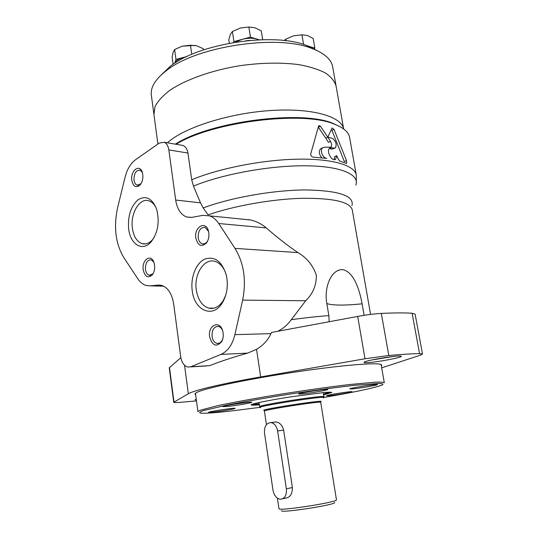 <?xml version="1.0" encoding="UTF-8"?>
<svg xmlns="http://www.w3.org/2000/svg" width="538" height="538" viewBox="0 0 538 538"><rect width="100%" height="100%" fill="white"/><g stroke="black" fill="none" stroke-linecap="round" stroke-linejoin="round"><path stroke-width="0.81" d="M233.526 42.489L233.936 41.574L250.459 37.122L259.249 39.792M235.496 42.166L242.181 39.348C247.655 37.976 252.504 37.868 256.713 39.025L258.677 39.819M307.312 45.898L314.851 48.111L314.091 49.294M306.7 45.548L309.263 46.355M186.511 56.725L183.929 57.304C178.798 58.777 175.738 60.76 174.736 63.242L175.993 59.436L187.076 56.456M153.935 114.453L155.018 106.605C157.768 101.218 162.698 95.804 169.793 90.35C185.677 79.59 211.609 70.31 239.874 65.69C261.576 62.684 281.26 62.341 298.92 64.641C309.626 66.618 318.442 69.389 325.376 72.96C331.092 76.88 334.656 81.251 336.075 86.053C334.656 81.251 331.092 76.88 325.376 72.96C318.442 69.389 309.626 66.618 298.92 64.641C281.26 62.341 261.576 62.684 239.874 65.69C211.609 70.31 185.677 79.59 169.793 90.35C162.698 95.804 157.768 101.218 155.018 106.605L153.908 114.258L151.339 95.145C150.364 87.405 155.267 79.328 166.034 70.895C195.381 46.618 276.539 34.049 311.636 48.359C324.374 53.148 331.401 59.382 332.726 67.062L336.048 85.898M161.266 74.883L170.055 66.53C197.762 43.612 273.324 31.91 306.458 45.414L317.084 50.592M245.738 40.801L250.069 40.377M203.566 49.886L203.404 48.803L196.794 45.817L190.459 45.226L182.335 46.167L174.601 49.536L173.189 52.213L172.14 57.236L173.128 64.318M191.777 54.345L190.459 45.226M175.993 59.436L174.601 49.536M182.335 46.167L194.924 45.4M314.851 48.111L313.183 38.487L307.393 35.481L301.932 34.829L293.674 35.784L285.846 39.113L284.286 40.572M303.58 44.446L301.932 34.829M286.129 40.794L285.846 39.113M262.692 39.684L261.273 30.915L254.911 27.741L248.852 27.008L240.399 28.016L232.376 31.493L230.385 34.405L228.805 39.698L229.349 43.228M250.459 37.122L248.852 27.008M233.936 41.574L232.376 31.493M167.452 142.812C183.223 128.031 227.278 113.599 269.188 110.626C311.152 107.58 341.509 116.235 343.641 128.965C341.509 116.235 311.152 107.58 269.188 110.626C227.278 113.599 183.223 128.031 167.452 142.812M260.062 407.353L229.874 411.146C214.501 412.861 204.736 413.52 200.573 413.123C198.825 412.707 199.753 411.866 203.357 410.608L226.868 405.114C244.198 401.671 266.814 397.723 290.85 393.957C314.891 390.279 337.595 387.212 355.08 385.269L378.96 383.426C382.706 383.547 383.769 384.071 382.162 385.013C374.488 387.898 355.019 392.061 323.741 397.488M227.769 406.439L222.981 406.62C222.12 405.807 252.45 401.214 251.723 402.256C252.241 402.794 236.296 405.571 227.769 406.439M213.129 412.142L208.542 412.37C207.769 411.684 235.772 407.461 235.093 408.355C235.557 408.806 221.064 411.301 213.129 412.142M329.72 395.638L326.519 395.766C325.732 395.148 352.612 390.918 352.007 391.751C352.531 392.189 336.781 394.926 329.72 395.638M353.069 388.846L349.841 388.927C348.96 388.207 378.066 383.581 377.427 384.549C378.006 385.067 360.554 388.133 353.069 388.846M302.511 393.924L298.523 394.024C297.601 393.191 328.516 388.362 327.817 389.451C328.395 390.037 310.796 393.137 302.511 393.924M195.449 393.298L197.917 411.604L199.948 410.312L216.814 405.874C234.164 402.094 261.535 397.165 290.648 392.626C312.934 389.223 332.793 386.506 350.225 384.468L375.578 382.168C380.716 382.007 383.628 382.195 384.307 382.747M259.276 404.078L254.602 403.937L256.189 403.164M326.169 392.323L327.924 392.592L323.506 394.132M259.161 403.298L258.812 403.271L259.282 402.532L259.888 402.337M322.397 392.653L323.076 392.659L323.378 393.352M281.643 510.555C278.845 513.696 338.267 504.496 334.475 502.378M277.406 498.141L278.973 508.652C277.662 511.557 338.758 502.102 336.445 499.755L320.729 402.363C322.349 400.709 262.551 409.969 264.42 411.079L266.438 424.596M270.977 422.586C266.297 422.935 264.138 426.459 264.521 433.164L272.988 490.205C274.104 495.606 276.599 498.618 280.473 499.244C284.844 498.686 286.815 495.209 286.371 488.813L277.615 430.958C276.633 426.116 274.42 423.332 270.977 422.586L275.96 421.94C279.841 422.612 282.396 425.336 283.627 430.111L292.396 487.556C292.41 493.998 290.09 497.529 285.429 498.154L282.766 498.739M370.574 314.414L352.262 209.881C350.077 201.898 333.331 198.038 302.047 198.3C271.878 199.107 233.62 205.899 208.112 214.891L203.176 207.964L200.499 202.833L175.684 200.042C177.11 208.959 180.728 214.608 186.531 216.982L191.797 217.372L202.873 215.348L209.692 215.886C213.189 217.144 216.209 219.686 218.751 223.512L234.998 248.381C243.943 263.149 246.491 280.392 242.658 300.117L234.898 334.649C232.389 344.75 227.735 351.341 220.95 354.407L190.876 366.755L187.809 367.057C184.043 365.954 181.676 362.531 180.701 356.802L173.66 303.896C171.965 293.741 167.957 287.574 161.649 285.396L158.306 285.1L150.163 285.86L146.37 285.537C143.061 284.609 140.203 282.342 137.795 278.738L123.821 257.594C115.535 243.653 113.478 226.996 117.64 207.614L125.024 177.379C127.096 169.282 130.599 163.404 135.522 159.739L159.342 143.027L164.231 142.267C166.672 143.384 168.206 145.939 168.838 149.92L175.684 200.042M164.231 142.267L182.967 145.455C185.583 146.585 187.251 149.107 187.95 153.041L191.71 179.766L193.472 186.087L200.499 202.833M196.471 400.891L179.806 402.37C175.886 402.666 173.861 402.639 173.734 402.276L188.34 393.749C193.788 390.393 222.073 383.634 260.668 376.936L364.986 358.772L388.792 355.497C401.604 354.367 411.859 353.742 419.546 353.614L422.498 354.031L420.084 355.282L381.691 367.858M329.182 321.731L328.846 315.598L326.848 303.587C323.883 287.695 330.937 269.686 342.101 269.599C353.089 270.796 359.451 288.751 362.094 303.836C344.528 305.577 332.787 305.49 326.848 303.587M240.163 218.926L250.567 219.968C256.404 221.353 261.643 224.003 266.29 227.91C277.265 237.514 287.81 245.738 297.924 252.591C307.043 257.958 313.19 265.564 316.357 275.402C316.411 285.355 312.86 293.802 305.712 300.762L291.273 319.713C287.588 324.744 283.385 328.422 278.664 330.742M321.818 157.795C318.913 154.245 318.543 151.205 320.709 148.67L322.793 147.715C319.431 149.806 322.652 158.118 326.761 158.394L313.076 157.123C311.361 156.672 310.594 155.536 310.762 153.733L318.731 125.576L320.366 126.174L318.294 127.17L325.793 138.185L327.864 137.224L332.249 138.266C335.92 141.05 336.976 144.265 335.423 147.91L333.964 148.179L331.758 147.654L329.821 148.044C325.665 150.808 332.134 162.315 335.591 159.221L336.721 155.704L334.629 156.625L334.293 159.046M336.721 155.704L338.476 159.604L339.888 161.111L346.203 163.404L346.613 163.344L346.506 160.633L333.997 129.382L331.993 127.943L327.864 137.224L330.561 141.447C331.885 143.955 331.973 145.859 330.83 147.156L324.461 147.197L322.793 147.715M334.757 148.212L331.885 149.113L329.68 148.596L331.758 147.654M176.027 144.278C212.335 121.655 303.694 110.445 334.71 124.298C343.769 127.862 348.738 132.274 349.619 137.54L356.257 174.951M330.561 141.447L328.483 142.402L325.793 138.192L327.864 137.23L320.366 126.174M195.63 394.663C194.521 394.179 194.877 393.46 196.686 392.511C203.889 388.584 242.692 380.144 287.628 373.197C332.565 366.23 371.933 362.565 379.781 364.165C381.718 364.522 382.242 365.1 381.348 365.88M368.14 362.599C364.603 362.827 363.345 362.646 364.36 362.04C367.104 360.157 397.515 355.188 400.756 356.109C405.672 356.721 379.189 361.953 368.14 362.599M196.363 400.084L195.092 399.687L196.256 399.277M422.498 354.031L415.134 314.172L412.115 313.25C404.374 312.746 394.112 312.807 381.321 313.419C374.542 313.788 366.667 314.791 357.689 316.431L271.475 332.457L270.95 333.647C267.937 340.204 263.136 345.43 256.539 349.317L247.668 353.103C232.746 357.319 220.109 361.496 209.759 365.618L190.876 366.755M364.112 315.329L362.094 303.836M175.368 144.164C210.311 121.353 302.403 109.631 333.567 123.599L340.85 127.156M346.506 160.633L344.36 161.568L331.926 130.357L333.997 129.382M173.734 402.276L169.241 367.804L180.842 357.676M393.406 356.459L371.348 360.063M195.502 393.735L195.435 393.305M384.307 382.726L381.186 364.959M128.636 228.758C127.681 215.987 130.821 206.336 138.051 199.793C145.845 195.139 152.005 198.166 156.518 208.872C159.887 221.696 158.031 232.759 150.949 242.066C142.388 252.026 130.216 244.286 128.636 228.758M131.817 180.385C130.263 170.795 139.571 163.384 142.281 172.247C143.585 177.439 142.718 181.831 139.678 185.415C135.778 188.078 133.162 186.404 131.817 180.385M143.209 269.76C141.635 260.022 150.848 253.378 153.888 262.275C155.347 267.11 154.783 271.36 152.193 275.032C147.903 278.502 144.91 276.747 143.209 269.76M192.241 290.702C190.398 277.621 195.906 263.311 204.588 259.175C214.669 255.799 221.925 261.192 226.357 275.342C228.381 285.389 227.097 294.461 222.503 302.564C213.156 318.899 194.326 310.708 192.241 290.702M195.832 238.159C193.848 226.794 206.061 220.049 208.556 231.38C209.457 235.785 208.751 239.652 206.437 242.981C201.468 247.379 197.937 245.772 195.832 238.159M209.638 336.875C207.601 325.228 219.881 319.552 222.745 331.078C223.687 334.871 223.357 338.362 221.757 341.543C216.478 347.461 212.436 345.907 209.638 336.875M222.846 338.698L222.133 340.372C220.748 342.746 219.006 343.748 216.901 343.365C214.339 342.571 212.725 340.285 212.059 336.506C211.851 329.787 213.996 326.418 218.502 326.398C220.318 326.909 221.703 328.362 222.658 330.769M207.897 240.405L207.029 241.797C205.55 243.613 203.922 244.272 202.14 243.775C200.049 242.961 198.737 240.97 198.206 237.803C198.119 230.688 200.425 227.211 205.126 227.372L208.569 231.448M225.718 295.241L223.243 300.567C219.161 306.821 214.319 309.337 208.717 308.126C202.1 305.873 197.971 299.861 196.316 290.09C193.714 274.225 204.393 257.601 215.254 261.455C220.365 263.223 224.037 267.716 226.263 274.945M153.417 273.102L152.913 273.795L149.161 275.268C147.177 274.555 145.939 272.611 145.435 269.424C145.321 263.021 147.251 259.814 151.212 259.793L153.868 262.235M141.03 183.707L137.103 185.206C135.448 184.507 134.419 182.792 134.002 180.062C133.989 173.364 136.013 170.055 140.075 170.129L142.341 172.429M154.07 237.628L152.261 239.975C149.019 243.418 145.61 244.642 142.025 243.64C136.86 241.676 133.646 236.525 132.382 228.199C130.135 213.425 139.846 197.177 149.134 200.896C152.153 201.992 154.581 204.541 156.41 208.549M259.383 404.838C252.14 405.47 249.444 405.269 252.288 404.22C257.325 402.639 273.055 399.613 291.031 396.802L324.69 392.444C329.101 392.121 331.475 392.148 331.805 392.505L323.627 394.885M259.296 404.24C254.4 404.637 252.282 404.563 252.947 404.018M329.518 392.155C330.319 392.471 328.321 393.184 323.533 394.287M264.346 410.447C256.209 410.037 328.422 398.86 320.581 401.745M260.56 407.602C251.199 407.004 332.296 394.448 323.325 397.891L323.93 396.741L323.271 392.666M260.123 407.4L259.659 406.694C257.433 405.201 325.806 394.616 323.93 396.741M292.396 487.556L286.371 488.813M283.627 430.111L277.615 430.958M203.176 207.964C230.136 197.715 273.284 190.069 305.604 189.934C338.974 190.58 354.428 195.805 351.966 205.597M193.472 186.087C222.214 174.204 269.599 165.522 305.174 165.785C340.85 166.007 359.734 174.48 355.86 185.059M291.273 319.713C304.858 317.837 317.38 316.465 328.846 315.598M333.964 148.179L331.885 149.113M191.71 179.766C218.751 168.421 262.342 159.84 297.413 159.181C332.551 158.502 354.824 165.401 356.284 175.072L356.338 182.759M248.576 219.538L247.493 219.659M184.534 365.255L188.34 393.749M256.539 349.317L260.668 376.936M412.115 313.25L419.546 353.614M381.321 313.419L388.792 355.497M357.689 316.431L364.986 358.772M169.47 367.407L173.982 402.007M187.95 153.041L168.838 149.92M297.924 252.591L234.998 248.381M305.712 300.762L242.658 300.117M266.29 227.91L218.751 223.512M163.666 286.176L150.163 285.86M160.492 285.153L158.306 285.1M270.95 333.647L234.898 334.649M247.668 353.103L220.95 354.407M170.055 66.53L166.034 70.895M306.458 45.414L311.636 48.359M343.647 128.972L336.075 86.053M157.903 144.029L153.908 114.258M329.68 392.41L330.056 392.148M264.313 410.615L264.42 411.079M320.675 401.893L320.729 402.363M259.659 406.694L259.054 402.619M330.769 147.197L330.251 147.432M335.591 159.228L334.723 159.604M333.567 123.599L334.71 124.298M206.726 365.921L190.486 366.896M250.567 219.968L209.692 215.886M191.333 217.446L186.531 216.982M222.133 340.372L221.757 341.543M216.901 343.365L218.905 343.298M207.029 241.797L206.437 242.981M202.14 243.775L203.889 243.896M223.243 300.567L222.503 302.564M208.717 308.126L214.037 308.133M152.913 273.795L152.193 275.032M149.161 275.268L150.573 275.315M140.546 184.225L139.678 185.415M137.103 185.206L138.32 185.354M152.261 239.975L150.949 242.066M142.025 243.64L145.724 243.882"/></g></svg>
